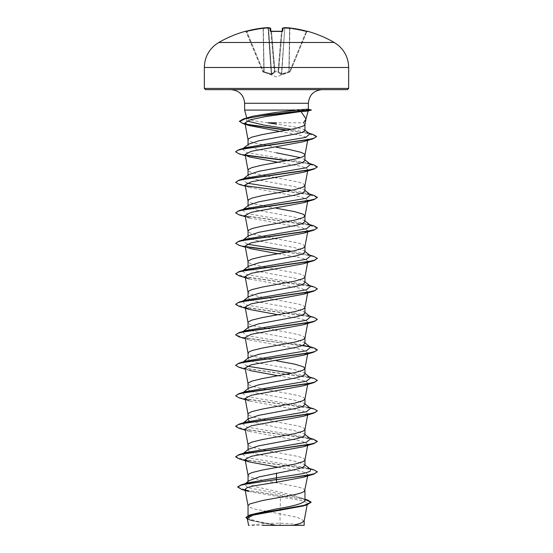 <?xml version="1.0" encoding="UTF-8"?>
<svg xmlns="http://www.w3.org/2000/svg" width="553" height="553" viewBox="0 0 553 553"><rect width="100%" height="100%" fill="white"/><g stroke="black" fill="none" stroke-linecap="round" stroke-linejoin="round"><path stroke-width="0.41" stroke-dasharray="2.77 2.07" d="M270.901 31.321L274.433 71.683L270.929 31.645L271.53 31.728L271.509 31.348L271.53 31.728L270.929 31.645L274.433 71.683L270.659 28.542A0.615 0.608 -5 0 0 270.016 27.989L270.286 31.113L271.509 31.369A114.623 105.9 180 0 1 276.5 31.272A114.623 105.9 180 0 1 281.491 31.369L282.714 31.113A0.615 0.594 5 0 0 282.071 31.645L282.099 31.321M245.636 31.355L246.832 31.645L246.223 31.728L262.765 71.669L245.878 31.307A0.615 0.615 0 0 1 246.182 31.625L246.182 31.625M245.67 31.348A0.615 0.615 157.5 0 1 246.223 31.728A0.615 0.615 -22.5 0 0 245.491 31.369L246.673 31.113A115.404 114.969 180 0 1 263.048 27.989L263.048 27.989A115.453 106.259 -102.9 0 1 267.949 27.65L267.949 27.65A115.453 44.012 -95.4 0 1 270.016 27.989A0.615 0.56 -77.5 0 1 270.611 28.542A0.615 0.56 102.5 0 0 270.313 28.044M282.714 31.113L282.984 27.989A0.615 0.608 5 0 0 282.341 28.535L282.286 31.279L281.491 31.348L277.993 72.008A0.615 0.574 -175 0 0 278.581 71.482L277.972 71.669L278.581 71.482A0.615 0.574 -175 0 1 277.993 72.008L275.028 71.669L277.972 71.669L281.47 31.728L282.071 31.645L281.491 31.369M289.876 72.008L289.668 71.482L281.705 73.908L289.129 71.683L289.876 28.542A114.796 114.36 0 0 1 306.168 31.645L306.818 31.625L290.235 71.669L306.777 31.728L306.168 31.645L289.668 71.482L306.168 31.645A114.796 114.36 -0 0 0 289.876 28.542L289.129 71.683L289.668 71.482L289.876 72.008L281.636 74.434L280.952 74.434L277.979 72.201L280.952 74.434L281.636 74.434L289.876 72.008A0.615 0.615 -157.5 0 0 290.235 71.669L290.235 71.669A0.615 0.615 22.5 0 1 289.876 72.008M275.021 72.201L275.021 72.201A0.615 0.574 -5 0 1 274.433 71.683L271.62 73.908L274.433 71.683A0.615 0.574 -5 0 0 275.021 72.201M272.048 74.434L274.938 72.367L271.364 74.434L272.048 74.434A0.615 0.56 65.6 0 1 271.62 73.908L264.106 71.849L271.62 73.908A0.615 0.56 -114.4 0 0 272.048 74.434M264.134 72.367L271.364 74.434L263.663 72.201L264.134 72.367L263.871 71.683L264.134 72.367M263.124 72.008L263.663 72.201L263.124 72.008L263.332 71.482L262.765 71.669L263.332 71.482L263.124 72.008A0.615 0.615 -22.5 0 1 262.765 71.669A0.615 0.615 157.5 0 0 263.124 72.008M218.767 42.484L334.233 42.484M276.5 525.35L302.823 525.35L276.5 525.35M347.436 89.648L205.564 89.648M304.945 124.57L303.431 122.814L276.5 122.814M244.626 110.075L287 110.075L307.344 111.077M267.887 122.814L252.963 120.637L246.887 118.494L247.198 117.886L246.265 118.612L250.06 116.953M287 110.075L307.606 109.141M304.959 130.563L304.461 129.796L294.652 126.934L276.5 124.086M304.143 520.967L297.369 517.345L280.067 513.889L280.067 525.191L276.327 525.191L256.309 521.113L250.191 519.08L248.041 517.041L252.998 513.924M248.663 491.499L280.461 496.905L280.067 513.889L254.698 509.043L249.762 507.35L248.041 505.649M304.959 500.686L303.984 499.152L293.816 495.315L256.378 486.875L250.205 484.573L248.041 482.271L249.023 480.73M304.945 490.559L304.523 489.557L303.238 488.707L298.302 487.013L258.21 479.389L249.762 476.845L248.041 475.151M304.959 465.439L304.281 464.375L294.293 461.091L256.385 453.999L250.212 452.091L248.041 450.183L248.719 449.126M304.945 460.061L304.523 459.059L303.238 458.209L298.302 456.515L266.152 450.474M304.959 434.935L304.281 433.877L294.307 430.593L276.5 427.31L249.382 421.179M304.945 429.557L304.523 428.554L303.238 427.711L298.302 426.017L266.152 419.976M304.959 404.437L304.274 403.372L294.314 400.095L256.371 392.996L250.205 391.095L248.041 389.188L248.726 388.13M304.959 398.907L303.238 397.213L298.302 395.519L266.152 389.478M304.959 373.939L304.261 372.874L294.293 369.591L256.385 362.505L250.212 360.597L248.041 358.69L248.719 357.625M304.959 343.441L304.274 342.376L294.314 339.1L256.371 332L250.205 330.093L248.041 328.192L248.726 327.127M304.959 337.911L303.238 336.21L298.302 334.517L276.5 330.286M304.959 312.943L304.274 311.878L294.307 308.602L256.378 301.503L250.212 299.595L248.041 297.694L248.719 296.629M304.945 307.565L304.523 306.562L303.238 305.712L298.302 304.019L258.21 296.394L249.762 293.857L248.041 292.157M304.959 282.445L304.261 281.38L294.293 278.097L256.385 271.005L250.212 269.104L248.041 267.196L248.726 266.131M304.945 277.067L304.523 276.065L303.238 275.214L298.302 273.521L266.152 267.479M304.959 251.94L304.274 250.882L294.314 247.599L256.371 240.507L250.205 238.599L248.041 236.691L248.726 235.633M304.959 246.41L303.238 244.716L298.302 243.023L276.5 238.785M304.959 221.442L304.274 220.384L294.3 217.101L256.378 210.009L250.212 208.101L248.041 206.193L248.719 205.135M304.959 190.944L304.281 189.879L294.3 186.603L256.385 179.511L250.233 177.603L248.041 175.695L248.726 174.63M304.959 185.49L303.238 183.72L298.302 182.027L276.5 177.79M304.959 160.446L304.274 159.388L300.459 157.681M265.322 450.322L251.857 447.197L248.477 445.504L248.041 444.653M248.041 419.16L248.041 419.686L248.726 418.628M265.322 419.824L251.857 416.699L248.477 415.006L248.041 414.156M265.322 389.319L251.857 386.201L248.477 384.501L248.041 383.658M276.5 360.784L254.698 356.547L249.762 354.853L248.041 353.16M274.903 330.01L254.698 326.049L249.762 324.355L248.041 322.662M265.322 267.327L251.857 264.203L248.477 262.509L248.041 261.659M274.903 238.516L254.698 234.548L249.762 232.854L248.041 231.161M276.5 208.287L254.698 204.05L249.762 202.357L248.041 200.663M274.903 177.52L266.152 175.985M265.322 175.826L251.857 172.702L248.477 171.008L248.041 170.165M276.5 152.822L256.371 149.006L250.205 147.105L248.041 145.197L248.726 144.133M276.5 147.292L254.698 143.054L249.762 141.361L248.041 139.667M280.461 496.905L299.982 500.271L305.622 501.965L307.371 503.665L303.341 505.94M247.246 518.244L251.415 520.629L274.53 525.156L249.196 525.35M280.067 525.191L293.028 525.35M247.758 482.873L244.467 484.331L247.958 487.711L300.839 497.838L304.337 499.428L304.959 500.244M237.693 486.93L245.926 490.179L307.433 499.905M245.954 517.387L248.359 519.336L255.092 521.285L276.327 525.191M241.495 489.364L304.959 499.49M247.412 519.156L250.488 520.338L276.244 525.177M279.991 131.441L300.244 135.25L306.12 137.165L307.924 139.066L303.348 141.72M278.097 162.264L299.567 166.024L305.885 167.905L307.883 169.785L303.694 172.183M245.117 185.034L249.306 187.432L301.814 197.075L307.876 200.283L303.68 202.688M249.306 217.93L301.82 227.573L307.883 230.781L303.701 233.186M245.124 246.03L249.313 248.435L245.338 247.219M278.097 253.765L299.553 257.518L305.899 259.398L307.876 261.279L303.701 263.684M245.11 276.528L249.306 278.933L301.827 288.569L307.883 291.784L303.694 294.182M278.097 314.761L299.567 318.521L305.913 320.401L307.883 322.281L303.687 324.68M245.117 337.53L249.313 339.929L301.807 349.565L307.876 352.779L303.701 355.178M245.117 368.028L249.313 370.427L245.338 369.217M278.097 375.757L299.567 379.517L305.899 381.397L307.883 383.277L303.68 385.676M245.338 399.715L249.299 400.925L301.807 410.561L307.883 413.775L303.694 416.181M245.124 429.024L249.32 431.43L301.814 441.066L307.883 444.273L303.694 446.672M278.097 467.257L299.574 471.018L305.906 472.898L307.869 474.778L303.687 477.177M310.586 469.31L307.205 467.852L246.59 457.511L242.414 454.061L245.795 452.603M310.592 438.812L307.212 437.354L246.597 427.013L242.491 423.508M243.126 423.114L245.795 422.105M310.586 408.314L307.205 406.856L246.597 396.515L242.408 393.065L245.788 391.607M310.586 377.817L307.205 376.351L291.77 373.282M247.094 366.148L242.414 362.568L245.795 361.102M310.592 347.319L307.212 345.853L246.59 335.512L242.414 332.07L245.795 330.604M310.586 316.821L307.205 315.355L246.597 305.014L242.408 301.572L245.788 300.106M310.586 286.316L307.205 284.857L246.597 274.516L242.491 271.011M243.126 270.624L245.795 269.608M310.592 255.818L307.212 254.359L291.77 251.29M247.094 244.156L242.414 240.569L245.795 239.11M310.586 225.32L307.212 223.861L246.597 213.52L242.414 210.071L245.788 208.612M310.586 194.822L307.205 193.356L291.77 190.287M247.101 183.154L242.414 179.573L245.788 178.114M310.586 164.324L307.205 162.858L246.59 152.517L242.414 149.075L245.795 147.61M309.784 133.937L306.21 132.395L291.403 129.367M246.901 120.996L246.265 118.612M313.834 469.822L245.276 459.999L235.668 456.73M313.841 439.324L245.283 429.501L235.668 426.232M313.841 408.826L244.765 398.907L237.997 397.254L235.654 395.602M313.834 378.328L244.765 368.409L237.997 366.757L235.654 365.104M313.841 347.83L309.874 346.869M302.297 345.549L258.97 340.074L241.972 337.337L235.654 334.606M313.841 317.332L245.276 307.509L235.668 304.233M313.834 286.827L245.276 277.005L235.668 273.735M313.834 256.329L287.678 252.078M245.38 246.527L238.163 244.82L235.654 243.106M313.841 225.831L244.765 215.912L237.997 214.26L235.654 212.608M313.841 195.333L244.765 185.414L237.997 183.762L235.654 182.11M313.834 164.835L287.678 160.577M245.366 155.027L238.35 153.381L235.668 151.736M312.894 134.379L287.449 130.121M245.967 124.142L239.435 121.238M317.346 472.103L315.003 470.451L308.235 468.799L239.159 458.879M317.332 441.474L307.717 438.204L239.159 428.381M317.346 411.107L315.003 409.455L308.235 407.803L239.166 397.884M317.346 380.609L315.003 378.957L308.235 377.298L239.159 367.386M317.332 349.98L307.724 346.703L239.159 336.881M317.346 319.606L315.003 317.954L308.228 316.302L239.166 306.383M317.346 289.108L315.003 287.456L308.235 285.804L239.166 275.885M317.346 258.61L315.162 257.014L308.837 255.417L286.848 252.23M245.712 246.838L239.159 245.387M317.332 227.981L307.717 224.712L239.159 214.889M317.332 197.483L308.505 194.359L286.848 191.234M245.698 185.843L239.166 184.391M317.332 166.985L308.505 163.861L286.848 160.729M245.698 155.345L239.159 153.893M316.544 136.605L307.772 133.439L286.634 130.273M246.742 124.57L243.071 123.651M287.788 525.35L262.537 525.35M287 109.943L311.284 109.943M286.668 110.199L311.284 110.199M282.818 27.996A0.615 0.56 77.5 0 1 282.984 27.989A115.453 44.012 95.4 0 1 285.051 27.65L285.03 27.65A115.453 106.259 102.9 0 1 289.952 27.989L289.938 27.989A115.404 114.969 180 0 1 306.327 31.113L307.509 31.369A0.615 0.615 22.5 0 0 306.777 31.728L307.364 31.355L306.777 31.728A0.615 0.615 -157.5 0 1 307.33 31.348M281.38 73.908L278.594 71.849L281.705 73.908L284.767 28.21L281.38 73.908A0.615 0.56 -65.6 0 1 280.952 74.434A0.615 0.56 114.4 0 0 281.38 73.908M267.984 27.65L271.295 73.908L268.233 28.21A114.844 105.699 77.1 0 0 263.352 28.542L264.106 71.849L263.062 27.989A0.615 0.615 0 0 0 263.048 27.989L263.352 28.542A114.844 105.699 77.1 0 1 268.233 28.21L267.97 27.65A0.615 0.567 -84.1 0 1 268.06 27.65A0.615 0.615 0 0 0 267.97 27.65M275.028 71.669L274.419 71.482L275.028 71.669L271.53 31.728A114.015 105.34 0 0 1 276.5 31.625A114.015 105.34 0 0 1 281.47 31.728A114.015 105.34 0 0 0 271.53 31.728L275.007 72.008A0.615 0.574 -5 0 1 274.419 71.482A0.615 0.574 -5 0 0 275.007 72.008L275.028 71.669M278.594 71.849L282.389 28.542A114.844 43.784 -84.6 0 1 284.436 28.21A114.844 43.784 -84.6 0 0 282.389 28.542L278.594 71.849A0.615 0.546 -48 0 1 278.062 72.367A0.615 0.546 132 0 0 278.594 71.849M278.567 71.683A0.615 0.574 -175 0 1 277.979 72.201A0.615 0.574 -175 0 0 278.567 71.683M281.636 74.434L284.767 28.21A114.844 105.699 -77.1 0 1 289.648 28.542L288.894 71.849L289.648 28.542A114.844 105.699 -77.1 0 0 284.767 28.21L281.636 74.434M288.866 72.367L288.894 71.849L288.866 72.367M289.337 72.201L289.129 71.683L289.337 72.201M274.406 71.849A0.615 0.546 48 0 0 274.938 72.367A0.615 0.546 -132 0 1 274.406 71.849L270.611 28.542L274.406 71.849M271.295 73.908L271.364 74.434L271.295 73.908M263.871 71.683L263.124 28.542A114.796 114.36 -0 0 0 246.832 31.645L263.332 71.482L263.871 71.683L263.332 71.482L246.832 31.645A114.796 114.36 0 0 1 263.124 28.542L263.871 71.683M282.687 28.044A0.615 0.56 77.5 0 0 282.389 28.542A0.615 0.56 -102.5 0 1 282.687 28.044M271.592 31.348L270.714 31.279L270.929 31.645A0.615 0.594 -5 0 0 270.286 31.113M285.016 27.65L284.767 28.21L285.03 27.65A0.615 0.567 84.1 0 0 284.436 28.21A0.615 0.567 -95.9 0 1 284.83 27.678M289.952 27.989L289.876 28.542L289.952 27.989A0.615 0.615 0 0 0 289.938 27.989L289.648 28.542L289.924 27.982M268.17 27.678A0.615 0.567 95.9 0 1 268.564 28.21A114.844 43.784 84.6 0 1 270.611 28.542A114.844 43.784 84.6 0 0 268.564 28.21L271.62 73.908L268.564 28.21A0.615 0.567 -84.1 0 0 268.06 27.65M306.327 31.106L306.168 31.645L306.327 31.106L307.122 31.307M282.189 31.341A0.615 0.594 -175 0 0 282.071 31.645L282.286 31.279M270.714 31.279L270.929 31.645A0.615 0.594 175 0 0 270.811 31.341M204.34 67.487L348.66 67.487M348.66 88.425L204.34 88.425M308.374 103.266L244.626 103.266M307.509 31.369L306.818 31.625M290.221 71.703L276.5 76.908L262.779 71.703M302.823 525.35A163.384 163.384 0 0 0 250.177 525.35M246.887 118.494L246.742 117.962M248.041 517.041L248.041 515.596M248.041 482.271L248.041 481.504M248.041 450.183L248.041 449.658M248.041 389.188L248.041 388.662M248.041 358.69L248.041 358.157M248.041 328.192L248.041 327.659M248.041 297.694L248.041 297.161M248.041 267.196L248.041 266.664M248.041 236.691L248.041 236.166M248.041 206.193L248.041 205.668M248.041 175.695L248.041 175.17M248.041 145.197L248.041 144.665M300.839 497.838L304.959 499.145M250.488 520.338L251.415 520.629M307.924 139.066L307.682 140.379M307.883 169.785L307.662 170.974M307.883 200.283L307.662 201.472M307.883 230.781L307.662 231.97M307.883 261.286L307.662 262.475M307.883 291.784L307.662 292.972M307.883 322.281L307.662 323.47M307.883 352.779L307.662 353.968M307.883 383.277L307.662 384.466M307.883 413.775L307.662 414.964M307.883 444.273L307.662 445.462M307.883 474.778L307.662 475.967M307.205 467.852L309.659 468.585M307.212 437.354L309.659 438.087M307.205 406.856L309.659 407.589M307.205 376.351L309.659 377.091M307.212 345.853L309.659 346.593M307.205 315.355L309.659 316.095M307.205 284.857L309.659 285.59M307.212 254.359L309.659 255.092M307.212 223.861L309.659 224.594M307.205 193.356L309.659 194.096M307.205 162.858L309.659 163.598M306.21 132.395L308.802 133.176M304.281 464.375L304.959 464.907M242.414 454.061L243.341 453.336M304.959 434.409L304.281 433.877M242.414 423.563L243.341 422.838M304.959 403.911L304.274 403.372M242.408 393.065L243.341 392.34M304.959 373.406L304.268 372.867M242.414 362.568L243.341 361.842M304.959 342.908L304.281 342.376M242.414 332.07L243.341 331.344M304.959 312.41L304.274 311.878M242.408 301.572L243.341 300.839M304.959 281.912L304.268 281.373M242.414 271.067L243.341 270.341M304.959 251.415L304.281 250.882M242.414 240.569L243.341 239.843M304.959 220.917L304.274 220.377M242.414 210.071L243.341 209.345M304.959 190.419L304.281 189.879M242.414 179.573L243.341 178.847M304.959 159.914L304.274 159.382M242.414 149.075L243.341 148.349M304.959 130.176L304.461 129.789M249.32 156.941L245.338 155.725M249.306 187.432L245.338 186.223M249.306 217.937L245.338 216.721M249.306 339.929L245.338 338.719M249.32 431.43L245.338 430.213M245.394 483.605L244.467 484.331M304.337 499.428L303.984 499.152M270.659 28.535A0.615 0.615 0 0 0 270.182 27.996"/><path stroke-width="0.83" d="M245.449 31.272A115.459 115.459 0 0 0 218.767 42.484L334.233 42.484A115.459 115.459 0 0 0 307.551 31.272L306.327 31.113A115.404 114.969 180 0 0 289.952 27.989L289.952 27.989A115.453 106.259 102.9 0 0 285.051 27.65L285.03 27.65A115.453 44.012 95.4 0 0 282.984 27.989L282.714 31.113L281.491 31.369A114.623 105.9 180 0 0 276.5 31.272A114.623 105.9 180 0 0 271.509 31.369L270.286 31.113L270.016 27.989A115.453 44.012 -95.4 0 0 267.949 27.65L267.949 27.65A115.453 106.259 -102.9 0 0 263.048 27.989L263.048 27.989A115.404 114.969 180 0 0 246.673 31.113L245.449 31.272A0.615 0.615 0 0 1 245.878 31.307M204.34 88.425L205.564 89.648L347.436 89.648L348.66 88.425L348.66 67.487L204.34 67.487L204.34 88.425L348.66 88.425M247.336 117.782L252.728 116.22L276.5 112.335L307.606 109.141L311.284 109.943L308.09 111.056L300.929 111.554L306.016 118.812L304.945 124.57L303.238 126.112L294.79 128.649L262.274 134.579L251.857 137.123L248.477 138.817L248.041 139.667L248.041 144.665M305.94 119.151L303.431 122.814M276.5 122.814L267.887 122.814L276.5 124.086M295.661 110.075L244.626 110.075L244.626 103.266L308.374 103.266C309.175 94.998 313.717 90.457 321.984 89.648M243.341 148.349L248.726 144.133L258.693 140.856L296.595 133.805L302.781 132.181L304.959 130.563L304.959 124.494M248.041 515.596L248.041 505.649L249.762 503.956L262.274 500.569L294.79 494.638L301.143 492.944L304.523 491.251L307.662 475.967M304.959 499.145L307.433 499.905L311.173 502.165L304.081 505.345L249.956 514.898L276.5 508.864C293.767 506.147 303.251 503.417 304.959 500.686L304.959 490.476M245.394 483.605L249.016 480.73L259.163 476.9L296.636 469.248L302.795 467.34L304.959 465.439L304.959 459.978M248.041 481.504L248.041 475.151L248.477 474.308L251.857 472.615L262.274 470.071L294.79 464.14L303.238 461.596L304.945 460.061L307.662 445.462M243.341 453.336L248.726 449.126L258.707 445.842L296.615 438.75L302.761 436.842L304.959 434.935L304.959 429.481M248.041 449.658L248.041 444.653L248.477 443.81L251.857 442.11L262.274 439.573L294.79 433.642L303.238 431.098L304.945 429.557L307.662 414.964M243.341 422.838L248.726 418.621L258.686 415.344L296.629 408.245L302.795 406.344L304.959 404.437L304.959 398.907L303.238 400.6L294.79 403.144L262.274 409.075L251.857 411.612L248.477 413.305L248.041 414.156L248.041 419.16M243.341 392.34L248.726 388.123L258.7 384.847L296.622 377.754L302.788 375.846L304.959 373.939L304.959 368.409L303.238 366.715L294.79 364.171L276.5 360.784M248.041 388.662L248.041 383.658L248.477 382.807L251.857 381.114L262.274 378.57L294.79 372.646L303.238 370.102L304.959 368.409M243.341 361.842L248.719 357.625L258.7 354.349L296.615 347.256L302.768 345.349L304.959 343.441L304.959 337.911L303.238 339.604L294.79 342.141L262.274 348.072L251.857 350.616L248.477 352.309L248.041 353.16L248.041 358.157M243.341 331.344L248.726 327.127L258.686 323.851L296.629 316.751L302.795 314.844L304.959 312.943L304.959 307.489M248.041 327.659L248.041 322.662L248.477 321.811L251.857 320.118L262.274 317.574L294.79 311.643L303.238 309.106L304.945 307.565L307.662 292.972M243.341 300.839L248.719 296.629L258.707 293.346L296.615 286.254L302.788 284.346L304.959 282.445L304.959 276.984M248.041 297.161L248.041 292.157L248.477 291.313L251.857 289.62L262.274 287.076L294.79 281.145L303.238 278.601L304.945 277.067L307.662 262.475M243.341 270.341L248.726 266.131L258.693 262.848L296.615 255.756L302.788 253.848L304.959 251.94L304.959 246.41L303.238 248.103L294.79 250.647L262.274 256.578L251.857 259.122L248.477 260.816L248.041 261.659L248.041 266.664M248.726 235.633L258.686 232.35L296.629 225.258L302.795 223.35L304.959 221.442L304.959 215.912L303.238 214.218L294.79 211.675L276.5 208.287M248.041 236.166L248.041 231.161L248.477 230.318L251.857 228.617L262.274 226.08L294.79 220.149L303.238 217.606L304.959 215.912M243.341 209.345L248.719 205.135L258.707 201.845L296.615 194.76L302.788 192.852L304.959 190.944L304.959 185.49M248.041 205.668L248.041 200.663L248.477 199.813L251.857 198.119L262.274 195.582L294.79 189.651L303.238 187.108L304.959 185.414M243.341 178.847L248.726 174.63L258.693 171.354L296.622 164.255L302.795 162.354L304.959 160.446L304.959 154.992M300.459 157.681L276.5 152.822M248.041 175.17L248.041 170.165L248.477 169.315L251.857 167.621L262.274 165.077L294.79 159.153L301.143 157.453L304.523 155.759L304.959 154.916L304.523 154.066L301.143 152.372L290.726 149.828L276.5 147.292M266.152 450.474L265.322 450.322M249.382 421.179L248.041 419.686M266.152 419.976L265.322 419.824M266.152 389.478L265.322 389.319M276.5 330.286L274.903 330.01M266.152 267.479L265.322 267.327M276.5 238.785L274.903 238.516M276.5 177.79L274.903 177.52M266.152 175.985L265.322 175.826M311.173 502.165L307.033 504.827L303.341 505.94L253.163 515.12L247.246 518.244L248.567 525.35L249.196 525.35M304.157 520.808L304.157 525.35L262.537 525.35M293.028 525.35L300.991 523.159L304.143 520.967L307.164 504.785M276.5 473.057L276.5 477.813L247.758 482.873L241.177 484.877L237.693 486.93L241.495 489.364L248.663 491.499L245.007 489.433L248.055 505.808M304.959 500.244L304.959 500.686M304.959 464.907L310.586 469.31L310.012 471.439L303.113 473.562L276.5 477.813L276.5 479.472L241.177 484.877M249.956 514.898L245.954 517.387L247.412 519.156M313.841 474.128L303.687 477.177L276.5 482.257L276.5 479.728L313.841 474.128L317.346 471.847L314.235 473.755L305.38 475.663L248.815 483.46L240.562 485.32L237.693 487.186M304.959 499.49L311.166 502.29M307.033 504.827L252.507 514.442L245.954 517.643M276.5 482.257L253.917 485.852L247.156 487.642L245.007 489.433M300.929 111.554L265.385 116.621L250.26 119.794L244.924 122.973L249.472 125.607L279.991 131.441M245.338 155.725L239.159 153.893L235.654 151.868L237.956 150.222L244.62 148.584L313.102 138.755L303.348 141.72L251.097 151.349L245.117 154.536L249.32 156.934L278.097 162.264M245.338 186.223L239.166 184.391L235.654 182.366L238.004 180.707L244.772 179.054L313.841 169.142L303.694 172.183L251.193 181.819L245.117 185.034L248.055 200.815M245.338 216.721L239.159 214.889L235.654 212.864L237.997 211.211L244.765 209.559L313.841 199.64L303.68 202.688L251.186 212.324L245.117 215.532L249.306 217.93M245.338 247.219L239.159 245.387L235.654 243.361L237.997 241.709L244.765 240.057L313.834 230.138L303.701 233.186L251.173 242.822L245.124 246.03M249.313 248.435L278.097 253.765M249.306 278.933L239.166 275.885L235.654 273.859L238.004 272.207L244.772 270.555L313.841 260.636L303.701 263.684L251.18 273.32L245.11 276.528L248.055 292.316M249.306 309.431L239.166 306.383L235.654 304.357L237.997 302.705L244.765 301.053L313.841 291.134L303.694 294.182L251.193 303.818L245.131 307.033L249.306 309.431L278.097 314.761M245.338 338.719L239.159 336.881L235.654 334.862L237.997 333.203L244.765 331.551L313.834 321.632L303.687 324.68L251.193 334.316L245.117 337.53L248.055 353.312M245.338 369.217L239.159 367.386L235.654 365.353L237.997 363.701L244.765 362.049L313.834 352.137L303.701 355.178L251.2 364.814L245.117 368.028L248.055 383.81M249.313 370.427L278.097 375.757M245.338 399.715L239.166 397.884L235.654 395.858L237.997 394.206L244.772 392.547L313.841 382.635L303.68 385.683L251.186 395.312L245.117 398.526L249.299 400.925M245.338 430.213L239.159 428.381L235.654 426.356L237.997 424.704L244.765 423.052L313.841 413.132L303.694 416.181L251.186 425.817L245.124 429.024L248.055 444.806M249.306 461.928L239.159 458.879L235.654 456.854L237.997 455.202L244.765 453.55L313.834 443.63L303.694 446.679L251.186 456.315L245.117 459.522L249.306 461.928L278.097 467.257M235.668 456.73L239.159 454.573L245.795 452.603L306.403 442.262L310.592 438.812L304.959 434.409M242.491 423.508L243.126 423.114M235.668 426.232L239.166 424.075L245.795 422.105L306.403 411.764L310.586 408.314L304.959 403.911M235.654 395.858L239.159 393.577L245.788 391.607L306.403 381.259L310.586 377.817L304.959 373.406M291.77 373.282L247.094 366.148M235.654 365.353L239.159 363.079L245.795 361.102L306.403 350.768L310.592 347.319L304.959 342.908M235.654 334.862L239.166 332.574L245.795 330.604L306.403 320.263L310.586 316.821L304.959 312.41M235.668 304.233L239.166 302.076L245.788 300.106L306.41 289.765L310.586 286.316L304.959 281.912M242.491 271.011L243.126 270.624M235.668 273.735L239.159 271.578L245.795 269.608L306.403 259.267L310.592 255.818L304.959 251.415M291.77 251.29L247.094 244.156M235.654 243.361L239.159 241.08L245.795 239.11L306.403 228.769L310.586 225.32L304.959 220.917M235.654 212.864L239.166 210.582L245.788 208.612L306.41 198.271L310.586 194.822L304.959 190.419M291.77 190.287L247.101 183.154M235.654 182.366L239.159 180.084L245.788 178.114L306.403 167.773L310.586 164.324L304.959 159.914M235.668 151.736L239.159 149.587L245.795 147.61L305.864 137.351L309.784 133.937L304.461 129.789M291.403 129.367L264.32 125.178L246.901 120.996M249.472 125.607L243.071 123.651L239.435 121.238L243.327 118.985L252.728 116.22M317.346 471.847L313.834 469.822L309.659 468.585M239.159 454.573L308.235 444.653L315.003 443.001L317.346 441.349L313.841 439.324L309.659 438.087M239.166 424.075L308.235 414.156L315.003 412.503L317.346 410.851L313.841 408.826L309.659 407.589M239.159 393.577L308.228 383.658L314.996 382.005L317.346 380.353L313.834 378.328L309.659 377.091M239.159 363.079L308.235 353.16L315.003 351.508L317.346 349.855L313.841 347.83L309.659 346.593M309.874 346.869L302.297 345.549M239.166 332.574L308.235 322.662L315.003 321.01L317.346 319.351L313.841 317.332L309.659 316.095M239.166 302.076L308.228 292.164L315.003 290.512L317.346 288.86L313.834 286.827L309.659 285.59M239.159 271.578L308.235 261.666L315.003 260.007L317.346 258.355L313.834 256.329L309.659 255.092M287.678 252.078L245.38 246.527M239.159 241.08L308.235 231.161L315.003 229.509L317.346 227.857L313.841 225.831L309.659 224.594M239.166 210.582L308.235 200.663L315.003 199.011L317.346 197.359L313.841 195.333L309.659 194.096M239.159 180.084L308.228 170.165L315.003 168.513L317.346 166.861L313.834 164.835L309.659 163.598M287.678 160.577L245.366 155.027M239.159 149.587L307.668 139.75L314.284 138.112L316.558 136.473L312.894 134.379L308.802 133.176M287.449 130.121L245.967 124.142M243.327 118.985L269.339 114.464L310.53 109.943L307.344 111.077M313.834 443.63L317.332 441.474M313.841 413.132L317.346 410.851M313.841 382.635L317.346 380.353M313.834 352.137L317.332 349.98M313.834 321.632L317.346 319.351M313.841 291.134L317.346 288.86M313.841 260.636L317.346 258.355M286.848 252.23L245.712 246.838M313.834 230.138L317.332 227.981M313.841 199.64L317.332 197.483M286.848 191.234L245.698 185.843M313.841 169.142L317.332 166.985M286.848 160.729L245.698 155.345M313.102 138.755L316.544 136.605M286.634 130.273L246.742 124.57M239.435 121.494L245.47 118.667L261.382 115.847L311.284 110.199M311.284 109.943L307.606 109.141M270.901 31.321L270.659 28.542A0.615 0.608 175 0 0 270.016 27.989A0.615 0.56 102.5 0 1 270.182 27.996L268.06 27.65A0.615 0.567 95.9 0 0 267.949 27.65L263.062 27.989L245.636 31.355L263.048 27.989A0.615 0.615 0 0 0 263.048 27.989L267.984 27.65M282.099 31.321L282.341 28.542A0.615 0.608 -175 0 0 282.341 28.542A0.615 0.608 -175 0 1 282.984 27.989A0.615 0.56 -102.5 0 0 282.818 27.996A0.615 0.56 77.5 0 0 282.687 28.044A0.615 0.56 -102.5 0 1 282.818 27.996A0.615 0.615 0 0 0 282.341 28.535A0.615 0.615 0 0 1 282.818 27.996L284.94 27.65A0.615 0.567 -95.9 0 0 284.83 27.678M289.952 27.989A0.615 0.615 0 0 0 289.938 27.989L285.03 27.65L289.938 27.989L306.327 31.106L289.924 27.982M282.714 31.113A0.615 0.594 -175 0 0 282.189 31.341M270.313 28.044A0.615 0.56 102.5 0 0 270.182 27.996L268.06 27.65M270.811 31.341A0.615 0.594 175 0 0 270.286 31.113M282.071 31.645L282.286 31.279L276.5 31.251L270.714 31.279L270.929 31.645M334.233 42.484L337.848 44.959C344.865 50.828 348.466 58.342 348.66 67.487M244.626 103.266C243.825 94.998 239.283 90.457 231.016 89.648M305.982 118.985L308.111 111.049M246.742 117.962L244.626 110.075M308.374 109.169L308.374 103.266M307.371 503.665L307.212 504.516M244.917 122.973L248.055 139.819M307.682 140.379L304.945 155.068M245.117 154.536L248.055 170.317M307.662 170.974L304.945 185.566M307.662 201.472L304.945 216.064M245.117 215.532L248.055 231.313M307.662 231.97L304.945 246.562M245.117 246.037L248.055 261.818M245.117 307.033L248.055 322.814M307.662 323.47L304.945 338.063M307.662 353.968L304.945 368.561M307.662 384.466L304.945 399.059M245.117 398.526L248.055 414.308M245.117 459.522L248.055 475.31M243.341 239.843L248.726 235.626M218.767 42.484L215.152 44.959C208.135 50.828 204.534 58.342 204.34 67.487M281.491 31.348L270.714 31.279M307.551 31.272L306.818 31.625M306.777 31.728L307.364 31.355L306.327 31.106M246.223 31.728L245.636 31.355M284.94 27.65L282.818 27.996M270.659 28.535A0.615 0.615 0 0 0 270.182 27.996"/></g></svg>
